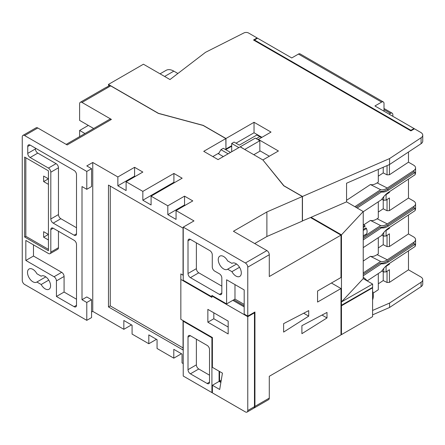 <?xml version="1.0" encoding="UTF-8"?>
<svg xmlns="http://www.w3.org/2000/svg" width="445" height="445" viewBox="0 0 445 445"><rect width="100%" height="100%" fill="white"/><g stroke="black" fill="none" stroke-linecap="round" stroke-linejoin="round"><path stroke-width="0.67" d="M363.231 224.074A6.586 3.788 60.2 0 1 364.789 225.626A0.679 0.389 60.2 0 1 365.028 226.244A0.679 0.389 60.2 0 1 364.889 226.549L363.231 227.501L364.889 226.549M365.729 228.018L363.231 229.448L365.729 228.018A0.679 0.389 60.2 0 1 366.48 228.569A6.586 3.788 60.2 0 1 367.103 231.623A6.586 3.788 60.2 0 1 366.48 233.953A0.679 0.389 60.2 0 1 366.402 234.026A0.679 0.389 60.2 0 1 366.302 234.059M41.613 275.972L41.185 276.217L36.896 273.742A7.604 4.389 -120 0 0 32.886 269.353A7.604 4.389 -120 0 0 29.086 268.98A7.604 4.389 -120 0 0 27.918 275.071A7.604 4.389 -120 0 0 32.886 281.774A7.604 4.389 -120 0 0 36.69 282.152A7.604 4.389 -120 0 0 36.896 282.019L41.185 284.5A7.604 4.389 -120 0 0 45.195 288.883A7.604 4.389 -120 0 0 49 289.261A7.604 4.389 -120 0 0 50.163 283.165A7.604 4.389 -120 0 0 45.195 276.462A7.604 4.389 -120 0 0 41.391 276.084A7.604 4.389 -120 0 0 41.185 276.217M45.824 276.868L36.896 282.019M232.351 263.14L231.928 263.384L227.634 260.904A7.604 4.389 -120 0 0 223.629 256.52A7.604 4.389 -120 0 0 219.824 256.148A7.604 4.389 -120 0 0 218.662 262.238A7.604 4.389 -120 0 0 223.629 268.941A7.604 4.389 -120 0 0 227.428 269.32A7.604 4.389 -120 0 0 227.634 269.186L231.928 271.661A7.604 4.389 -120 0 0 235.939 276.05A7.604 4.389 -120 0 0 239.738 276.423A7.604 4.389 -120 0 0 240.906 270.332A7.604 4.389 -120 0 0 235.939 263.629A7.604 4.389 -120 0 0 232.134 263.251A7.604 4.389 -120 0 0 231.928 263.384M236.562 264.03L227.634 269.186M257.088 38.487L257.088 37.931L248.566 33.013A3.382 1.952 0 0 0 243.955 32.924L205.518 52.321L169.979 79.549L143.435 64.219L108.419 84.439L158.442 113.319L203.226 125.379L225.954 138.501L225.954 148.986L231.695 145.676M24.642 135.564A3.382 1.952 -120 0 0 22.951 135.397L36.095 127.81A3.382 1.952 60 0 1 37.786 127.976L24.642 135.564L86.786 171.442L86.786 189.314L82.002 186.555L82.002 299.713L86.786 302.472L86.786 320.344L91.564 317.585L91.564 299.713L86.786 302.472M82.002 102.445A3.382 1.952 -120 0 0 80.317 102.278L105.409 87.787A3.382 1.952 60 0 1 105.904 87.637L109.492 85.568A3.382 1.952 60 0 1 110.688 85.885L82.002 102.445L111.406 119.421L67.184 144.948L37.786 127.976M84.956 133.544L79.616 130.457L79.616 136.632M363.231 278.615L341.465 301.921L372.61 284.066L363.231 278.615L363.231 211.547L346.56 201.852L346.56 183.223L389.564 164.511L389.564 158.576L302.466 196.473L283.91 185.76L263.006 160.105M372.61 284.066L372.61 287.375L341.432 305.253L340.987 304.997M372.226 287.598L372.593 287.815L341.465 305.787L341.465 334.629L372.593 316.656L372.593 287.815M253.984 408.043A3.382 1.952 -120 0 0 254.24 407.937A3.382 1.952 -120 0 0 254.941 406.391L254.941 311.995L247.77 316.139L244.183 314.064L244.183 289.918L226.616 279.777L226.616 303.924L211.87 295.408L211.87 296.798L183.234 280.267L183.234 227.128L193.987 220.92L176.064 210.568L192.796 200.906L184.547 196.15L167.815 205.807L151.083 196.15L182.155 178.206L173.912 173.45L142.839 191.389L126.107 181.727L142.839 172.065L134.59 167.309L117.864 176.965L92.76 162.475L86.786 165.924L91.564 168.683L91.564 186.555L86.786 189.314M91.564 168.683L86.786 171.442M247.07 412.076A3.382 1.952 -120 0 1 245.379 411.909L212.393 392.863L212.393 385.275L219.691 389.492L222.433 373.132L212.393 367.336L212.393 337.527L180.842 319.31L180.842 279.438L211.915 297.377L211.915 295.992L247.77 316.69L247.77 410.529L254.462 406.663A3.382 1.952 60 0 1 253.761 408.21L247.07 412.076A3.382 1.952 -120 0 0 247.77 410.529M219.085 371.197L219.085 381.409L212.393 385.275M211.915 392.59L183.234 376.031L183.234 321.245L211.915 337.805L211.915 392.59L212.393 392.312M183.713 320.967L183.234 321.245M190.404 239.41L188.013 240.79A3.382 1.952 60 0 1 188.713 239.243A3.382 1.952 60 0 1 190.404 239.41L209.884 250.657A3.382 1.952 60 0 1 212.276 254.796L212.276 266.939A3.382 1.952 -120 0 0 214.662 271.083L219.446 273.842A3.382 1.952 60 0 1 221.833 277.98L221.833 293.021A3.382 1.952 60 0 1 221.137 294.568A3.382 1.952 60 0 1 219.446 294.401L190.404 277.636A3.382 1.952 60 0 1 188.013 273.497L196.379 268.663A3.382 1.952 -120 0 0 198.77 272.807L190.404 277.636M188.013 240.79L188.013 273.497M247.77 316.139L247.77 267.145A3.382 1.952 -120 0 0 245.379 263.006L266.889 250.585L233.43 231.267L266.889 211.948L302.327 196.529L283.771 185.815L262.884 159.955L240.178 146.85L218.067 159.61L203.727 151.333L225.838 138.567L225.954 148.986M183.234 227.128L245.379 263.006M181.443 353.742L173.795 358.158L173.795 349.325L182.038 354.087L182.038 362.92L183.234 363.609M156.462 339.324L148.814 343.74L148.814 334.907L157.063 339.668L157.063 348.496L173.795 358.158M131.486 324.9L123.838 329.317L123.838 320.483L132.082 325.245L132.082 334.078L148.814 343.74M91.564 312.067L92.76 311.378L123.838 329.317M22.951 135.397A3.382 1.952 -120 0 0 22.25 136.943L22.25 280.328A3.382 1.952 -120 0 0 24.642 284.466L86.786 320.344M301.905 333.678L327.003 317.947L327.003 312.429L301.905 325.673L301.905 333.678M283.621 332.092L308.719 316.134L308.719 310.616L283.621 323.637L283.621 332.092M254.941 406.391L269.281 398.108L269.281 376.303L340.987 334.907L340.987 288.538L317.563 302.06L317.563 291.024L340.987 277.496L340.987 235.132L269.281 276.534L269.281 254.729L247.77 267.145M207.854 309.375L207.854 322.208L228.168 333.939L228.168 321.106L207.854 309.375M244.183 304.408L234.982 299.096L233.786 299.785L244.183 305.787M196.379 339.185L196.379 364.85A3.382 1.952 -120 0 0 198.77 368.988L190.404 373.822L207.136 383.479L209.528 382.099A3.382 1.952 60 0 1 208.827 383.646A3.382 1.952 60 0 1 207.136 383.479M190.404 373.822A3.382 1.952 60 0 1 188.013 369.684L196.379 364.85M188.013 337.115A3.382 1.952 60 0 1 188.713 335.563A3.382 1.952 60 0 1 190.404 335.736L188.013 337.115L188.013 369.684M190.404 335.736L207.136 345.392A3.382 1.952 60 0 1 209.528 349.531L209.528 382.099M223.329 156.579L218.545 153.814L220.937 149.676L223.329 148.296L230.499 152.435M225.715 149.676L231.695 146.227L231.695 151.745M253.8 154.715L259.836 151.228L259.836 140.742L255.297 138.122L240.3 146.778L244.839 149.537M259.836 150.744L269.336 156.234M235.995 143.19L254.039 132.771L261.933 137.327M212.81 156.579L219.023 152.991M225.242 149.403L225.838 149.053M225.838 138.567L203.131 125.457L158.342 113.403L110.688 85.885M244.839 149.398L259.836 140.742M225.954 138.501L254.039 122.286L271.016 132.082L258.35 139.396L278.42 150.989L263.006 159.888M421.081 137.761A6.758 3.905 0 0 0 422.75 135.191L422.75 141.126A6.758 3.905 180 0 1 421.081 143.696L421.081 137.761L389.564 158.576M422.75 135.191A6.758 3.905 0 0 0 420.77 132.432L414.484 128.805L410.896 130.875L253.505 40.006L257.088 37.931M389.564 307.478L389.564 303.062L421.081 282.247A6.758 3.905 0 0 0 422.75 279.677L422.75 284.094A6.758 3.905 180 0 1 421.081 286.663L389.564 307.478L372.593 314.86M257.566 38.209L291.748 57.945L298.439 54.079A3.382 1.952 -60 0 1 300.13 53.912L383.306 101.933A3.382 1.952 120 0 0 381.621 102.1L374.924 105.966L414.006 128.527L410.913 130.313L254.473 39.994L257.566 38.209M377.11 182.895L387.289 188.029A16.899 9.084 -63.2 0 1 380.614 189.681L370.435 184.542A16.899 9.084 116.8 0 0 377.11 182.895L378.306 182.1L378.306 169.412M370.435 184.542L346.56 200.311M377.11 218.773L387.289 223.913A16.899 9.084 -63.2 0 1 380.614 225.559L370.435 220.42A16.899 9.084 116.8 0 0 377.11 218.773L378.306 217.983L378.306 201.796M370.435 220.42L363.954 224.703M363.231 272.918L380.614 261.438L370.435 256.303A16.899 9.084 116.8 0 0 377.11 254.651L378.306 253.861L378.306 237.674M370.435 256.303L363.231 261.059M373.105 293.177L378.306 289.74L378.306 273.553M355.983 207.331L380.253 191.3A18.59 9.99 116.8 0 0 387.289 189.409L413.895 171.837L415.163 172.482L388.563 190.054A18.59 9.99 -63.2 0 1 381.526 191.94L357.174 208.021M387.289 188.029L413.895 170.457A6.758 3.905 0 0 0 415.563 167.887A6.758 3.905 0 0 0 413.583 165.128L408.471 162.18L408.471 152.023M354.871 206.686L380.614 189.681M363.231 238.42L380.253 227.178A18.59 9.99 116.8 0 0 387.289 225.292L413.895 207.72L415.163 208.36L388.563 225.932A18.59 9.99 -63.2 0 1 381.526 227.818L363.231 239.905M387.289 223.913L413.895 206.341A6.758 3.905 0 0 0 415.563 203.771A6.758 3.905 0 0 0 413.583 201.012L408.471 198.058L408.471 179.113M363.231 237.04L380.614 225.559M363.231 274.298L380.253 263.056A18.59 9.99 116.8 0 0 387.289 261.171L413.895 243.599L415.163 244.238L388.563 261.81A18.59 9.99 -63.2 0 1 381.526 263.701L363.231 275.783M377.11 254.651L387.289 259.791L413.895 242.219A6.758 3.905 0 0 0 415.563 239.649A6.758 3.905 0 0 0 413.583 236.89L408.471 233.937L408.471 214.991M387.289 259.791A16.899 9.084 -63.2 0 1 380.614 261.438M383.306 101.933A3.382 1.952 120 0 1 384.007 103.479L384.007 111.211M80.317 102.278A3.382 1.952 -120 0 0 79.616 103.824L79.616 120.384L93.684 128.51M66.194 144.375L109.715 119.254A3.382 1.952 60 0 1 111.406 119.421M302.327 220.954L310.51 217.538L340.987 235.132M254.701 243.548L266.889 236.512L302.327 221.093L302.327 196.529M340.987 288.538L331.425 283.02M269.281 398.108A3.382 1.952 60 0 1 268.58 399.655L254.24 407.937M266.889 236.512L266.889 211.948M24.642 157.091L24.642 236.996L48.422 250.724L48.422 170.824L24.642 157.091M58.462 231.267L58.462 247.687A3.382 1.952 60 0 1 57.761 249.239L50.113 253.65A3.382 1.952 -120 0 1 48.422 253.483L25.838 240.445L25.838 260.453L54.04 276.74L61.688 272.323A3.382 1.952 60 0 1 64.08 276.462L64.08 292.053L76.507 299.229M50.113 253.65A3.382 1.952 -120 0 0 50.813 252.104L58.462 247.687M50.813 229.609A3.382 1.952 60 0 1 51.514 228.062A3.382 1.952 60 0 1 53.205 228.229L50.813 229.609L50.813 252.104M76.507 305.303A3.382 1.952 60 0 1 75.806 306.85A3.382 1.952 60 0 1 74.115 306.683L76.507 305.303L76.507 244.444A3.382 1.952 60 0 0 74.115 240.306L53.205 228.229M64.08 276.462L56.432 280.878L56.432 296.47L74.115 306.683M56.432 280.878A3.382 1.952 -120 0 0 54.04 276.74M35.394 148.124L35.394 148.953A3.382 1.952 -120 0 0 37.786 153.091L56.07 163.649A3.382 1.952 60 0 1 58.462 167.787L50.813 172.204L50.813 218.985L58.462 214.568A3.382 1.952 -120 0 0 60.854 218.712L76.507 227.751M50.813 172.204A3.382 1.952 -120 0 0 48.422 168.065L56.07 163.649M37.786 153.091L30.138 157.508L48.422 168.065M30.138 157.508A3.382 1.952 60 0 1 27.746 153.369L35.394 148.953M27.746 146.466A3.382 1.952 60 0 1 28.447 144.92A3.382 1.952 60 0 1 30.138 145.087L27.746 146.466L27.746 153.369M76.507 233.82A3.382 1.952 60 0 1 75.806 235.366A3.382 1.952 60 0 1 74.115 235.199L76.507 233.82L76.507 174.618A3.382 1.952 60 0 0 74.115 170.48L30.138 145.087M60.854 218.712L53.205 223.123L74.115 235.199M53.205 223.123A3.382 1.952 60 0 1 50.813 218.985M266.889 250.585A3.382 1.952 60 0 1 269.281 254.729M247.77 316.69L254.462 312.824L254.462 406.663M92.76 311.378L92.76 162.475M167.815 205.807L167.815 214.64L176.064 219.402L176.064 210.568M142.839 191.389L142.839 200.217L151.083 204.978L151.083 196.15M117.864 176.965L117.864 185.799L126.107 190.56L126.107 181.727M183.051 275.194L183.051 228.129L108.48 185.076L108.48 306.928L183.051 349.981L183.051 320.589M422.75 279.677A6.758 3.905 0 0 0 420.77 276.918L408.471 269.82L408.471 250.869M414.006 129.078L414.006 128.527M421.081 143.696L389.564 164.511M346.56 201.852L311.055 217.299L341.465 234.854L363.231 211.547M302.466 221.037L302.466 196.473M389.564 303.062L372.593 310.443M311.055 217.85L311.055 217.299M108.736 86.002L108.419 84.439M88.338 125.423L79.616 130.457M254.473 40.562L254.473 39.994M410.913 130.869L410.913 130.313M384.007 108.48L392.151 113.18A3.382 1.952 120 0 1 392.852 114.727L392.852 116.317M392.151 113.18A3.382 1.952 120 0 0 390.46 113.347L384.007 109.62M389.086 114.142L390.46 113.347M340.987 301.682L341.465 301.921L341.465 234.854M341.465 301.921L340.987 301.649M340.987 334.356L341.465 334.629M340.987 305.509L341.465 305.787M341.432 301.944L341.432 305.253M389.431 263.446L389.431 264.18L386.093 266.383L386.093 271.901L389.431 269.698L389.431 282.397L408.471 269.82M389.431 282.397L387.044 282.486L387.044 271.272M378.306 283.81L383.228 280.561L387.044 282.486M415.563 239.649L415.563 244.617A6.758 3.905 180 0 1 415.163 245.935M415.563 203.771L415.563 208.738A6.758 3.905 180 0 1 415.163 210.057M389.431 227.567L389.431 228.296L386.093 230.504L386.093 236.022L389.431 233.82L389.431 246.513L408.471 233.937M389.431 246.513L387.044 246.608L387.044 235.394M378.306 247.932L383.228 244.678L387.044 246.608M389.431 191.689L389.431 192.418L386.093 194.621L386.093 200.144L389.431 197.942L389.431 210.635L408.471 198.058M389.431 210.635L387.044 210.73L387.044 199.516M378.306 212.048L383.228 208.8L387.044 210.73M415.563 167.887L415.563 172.86A6.758 3.905 180 0 1 415.163 174.179M389.431 164.572L389.431 174.757L408.471 162.18M389.431 174.757L387.044 174.846L387.044 165.607M378.306 176.17L383.228 172.921L387.044 174.846M367.225 280.873L381.526 271.428A18.59 9.99 -63.2 0 1 388.563 264.019L415.163 246.447L415.163 244.238M380.253 263.056L381.526 263.701M363.231 247.631L381.526 235.55A18.59 9.99 -63.2 0 1 388.563 228.14L415.163 210.568L415.163 208.36M380.253 227.178L381.526 227.818M363.231 211.753L381.526 199.666A18.59 9.99 -63.2 0 1 388.563 192.262L415.163 174.69L415.163 172.482M380.253 191.3L381.526 191.94M383.228 280.561L383.228 271.75M383.228 244.678L383.228 235.872M383.228 208.8L383.228 199.994M383.228 172.921L383.228 167.27M386.093 271.901L383.707 271.995L383.707 268.469M382.433 270.104L382.433 271.355L383.707 271.995M385.626 266.399L386.093 266.383M389.431 264.18L388.262 264.224M386.093 236.022L383.707 236.117L383.707 232.59M382.433 234.226L382.433 235.472L383.707 236.117M385.626 230.521L386.093 230.504M389.431 228.296L388.262 228.346M386.093 200.144L383.707 200.233L383.707 196.712M382.433 198.348L382.433 199.594L383.707 200.233M385.626 194.643L386.093 194.621M389.431 192.418L388.262 192.463M254.039 132.771L254.039 122.286M258.35 139.88L258.35 139.396M238.865 147.607L231.695 143.468L231.695 146.227M261.454 137.605L259.78 136.637L256.253 138.673M231.695 143.468L234.081 142.089L239.343 145.126L256.915 134.98L259.78 136.637M228.107 153.814L220.937 149.676M239.521 267.278L231.928 271.661M48.783 280.111L41.185 284.5M221.833 286.124L198.77 272.807M196.379 242.859L196.379 268.663M226.616 303.924L233.786 299.785M234.982 284.605L234.982 299.096M198.77 368.988L209.528 375.202M212.393 295.714L211.915 295.992M254.462 312.824L253.984 312.551M244.183 306.889L232.83 300.336M219.563 371.475L219.563 381.137L220.959 381.938M183.234 275.299L180.842 273.92L180.842 279.438M212.393 337.527L211.915 337.805M219.085 381.409L220.876 382.444M213.828 312.824L213.828 318.759L228.168 327.042M213.828 318.759L207.854 322.208M221.254 380.158L219.563 381.137M110.271 186.11L110.271 305.893L183.051 347.912M110.271 305.893L108.48 306.928M184.547 196.15L184.547 204.978L185.148 205.323M184.547 204.978L167.815 214.64M173.912 173.45L173.912 182.278L174.507 182.622M173.912 182.278L142.839 200.217M134.59 167.309L134.59 176.137L135.191 176.481M134.59 176.137L117.864 185.799M91.564 299.713L86.786 296.954L82.002 299.713M58.462 167.787L58.462 214.568M64.08 292.053L56.432 296.47M33.486 244.861L33.486 256.036L61.688 272.323M33.486 256.036L25.838 260.453M25.838 157.78L25.838 236.306L48.422 249.345M25.838 236.306L24.642 236.996M43.643 237.202L48.422 234.443L43.643 231.684L43.643 237.202L48.422 239.961M43.643 181.588L48.422 178.829L43.643 176.07L43.643 181.588L48.422 184.347M363.231 277.28A15.547 8.978 60 0 1 367.325 280.99M372.593 290.824A15.547 8.978 60 0 1 372.593 299.847M303.685 313.23L308.719 316.134M322.008 315.066L327.003 317.947M160.066 73.826L166.046 70.371A15.547 8.978 60 0 1 173.823 71.139L177.889 73.486M366.48 228.569L363.231 230.427M363.231 226.522L364.789 225.626M413.895 171.837L413.895 170.457M413.895 207.72L413.895 206.341M413.895 243.599L413.895 242.219M421.081 286.663L421.081 282.247M381.621 102.1L298.439 54.079M387.289 261.171L388.563 261.81M387.289 225.292L388.563 225.932M387.289 189.409L388.563 190.054M219.446 294.401L221.833 293.021M363.231 235.817L366.48 233.953M173.823 71.139L164.622 76.451M364.889 234.899L366.402 234.026"/></g></svg>

